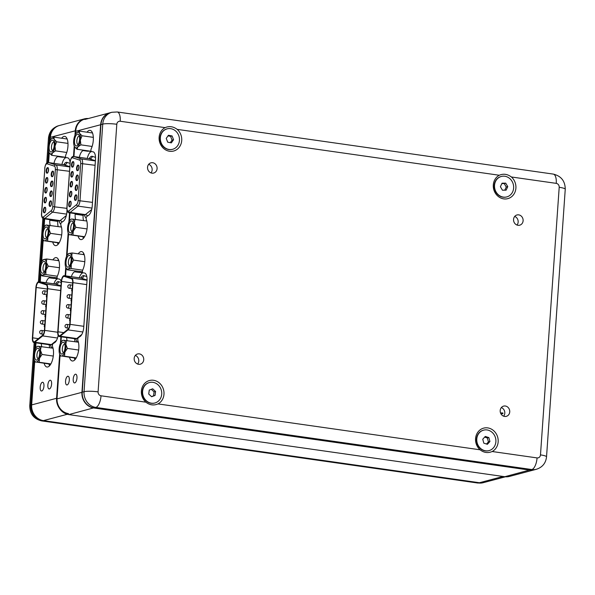 <?xml version="1.0" encoding="UTF-8"?>
<svg xmlns="http://www.w3.org/2000/svg" width="595" height="595" viewBox="0 0 595 595"><rect width="100%" height="100%" fill="white"/><g stroke="black" fill="none" stroke-linecap="round" stroke-linejoin="round"><path stroke-width="0.89" d="M87.011 132.202A11.29 4.648 -81.9 0 1 90.09 130.364A11.29 4.648 -81.9 0 1 93.296 140.264A11.29 4.648 -81.9 0 1 91.251 148.705A1.763 0.729 -81.9 0 0 90.923 150.022A1.763 0.729 -81.9 0 0 91.429 151.569L92.984 151.799A8.821 3.63 -81.9 0 1 95.49 159.527L92.24 205.959A8.821 3.63 -81.9 0 1 88.543 215.338L86.892 216.416A1.763 0.729 -81.9 0 0 86.156 218.291A1.763 0.729 -81.9 0 0 86.297 219.488A11.29 4.648 -81.9 0 1 87.227 227.141A11.29 4.648 -81.9 0 1 80.831 239.592A11.29 4.648 -81.9 0 1 78.101 236.081M78.235 253.842A11.29 4.648 -81.9 0 1 81.612 251.581A11.29 4.648 -81.9 0 1 84.825 261.48A11.29 4.648 -81.9 0 1 82.772 269.922A1.763 0.729 -81.9 0 0 82.452 271.238A1.763 0.729 -81.9 0 0 82.95 272.785L84.505 273.016A8.821 3.63 -81.9 0 1 87.011 280.751L83.761 327.176A8.821 3.63 -81.9 0 1 80.065 336.554L78.51 337.573A1.763 0.729 -81.9 0 0 77.774 339.447A1.763 0.729 -81.9 0 0 77.908 340.637A11.461 4.715 -81.9 0 1 78.823 348.343A11.461 4.715 -81.9 0 1 72.33 360.987A11.461 4.715 -81.9 0 1 69.533 357.335M69.31 380.093A4.41 1.815 -81.9 0 0 68.053 376.233A4.41 1.815 -81.9 0 0 65.554 381.09A4.41 1.815 -81.9 0 0 66.811 384.958A4.41 1.815 -81.9 0 0 69.31 380.093M76.963 378.063A4.41 1.815 -81.9 0 0 75.714 374.196A4.41 1.815 -81.9 0 0 73.215 379.06A4.41 1.815 -81.9 0 0 74.464 382.927A4.41 1.815 -81.9 0 0 76.963 378.063M74.308 358.019A11.461 4.715 -81.9 0 0 74.94 359.73M83.769 253.544A11.29 4.648 -81.9 0 0 83.01 254.519M92.24 132.328A11.29 4.648 -81.9 0 0 91.786 132.878M82.876 236.758A11.29 4.648 -81.9 0 0 83.449 238.312M34.726 361.031L31.661 404.912L56.577 398.293A14.109 12.666 -104.9 0 0 59.842 408.944A14.109 12.666 75.1 0 0 68.775 414.596L504.805 476.714A14.109 12.666 75.1 0 0 509.402 476.446L534.317 469.827A14.109 12.666 -104.9 0 1 529.729 470.095L93.698 407.977A14.109 12.666 -104.9 0 1 81.939 392.261L100.652 124.667A14.109 12.666 -104.9 0 1 109.763 112.842A14.109 12.666 -104.9 0 1 109.911 112.805M66.655 337.581A8.821 3.63 -81.9 0 0 67.109 340.578M82.846 272.748L80.243 272.369A8.821 3.63 -81.9 0 0 80.236 272.369A8.821 3.63 -81.9 0 0 79.388 272.48L74.613 271.803A8.821 3.63 -81.9 0 0 71.348 276.69M74.613 271.803A1.763 0.729 -81.9 0 0 75.215 270.97M91.325 151.532L88.715 151.152A8.821 3.63 -81.9 0 0 88.707 151.152A8.821 3.63 -81.9 0 0 87.859 151.264L83.084 150.58A8.821 3.63 -81.9 0 0 79.343 157.318M83.084 150.58A1.763 0.729 -81.9 0 0 83.478 150.193M75.208 213.612L75.163 214.222A8.821 3.63 -81.9 0 0 75.602 219.414M74.613 338.711A8.821 3.63 -81.9 0 0 75.067 341.716M83.099 272.808A8.821 3.63 -81.9 0 0 79.306 277.82M83.159 214.743L83.122 215.36A8.821 3.63 -81.9 0 0 83.553 220.552M91.578 151.591A8.821 3.63 -81.9 0 0 87.294 158.456M86.632 220.395L85.888 220.879M78.243 341.56L77.476 342.058M88.253 150.87A1.763 0.729 98.1 0 1 87.859 151.264M79.983 271.655A1.763 0.729 98.1 0 1 79.388 272.48M157.095 168.623A5.288 4.753 75.1 0 0 150.966 162.829A5.288 4.753 75.1 0 0 147.553 167.262A5.288 4.753 75.1 0 0 153.681 173.056A5.288 4.753 75.1 0 0 157.095 168.623M148.705 164.294A5.288 4.753 -104.9 0 1 152.142 169.939A5.288 4.753 -104.9 0 1 150.989 172.907M523.109 220.76A5.288 4.753 75.1 0 0 516.973 214.966A5.288 4.753 75.1 0 0 513.559 219.399A5.288 4.753 75.1 0 0 519.688 225.193A5.288 4.753 75.1 0 0 523.109 220.76M514.712 216.431A5.288 4.753 -104.9 0 1 518.156 222.076A5.288 4.753 -104.9 0 1 516.995 225.044M509.737 411.904A5.288 4.753 75.1 0 0 503.608 406.11A5.288 4.753 75.1 0 0 500.194 410.543A5.288 4.753 75.1 0 0 506.323 416.336A5.288 4.753 75.1 0 0 509.737 411.904M501.347 407.575A5.288 4.753 -104.9 0 1 504.783 413.22A5.288 4.753 -104.9 0 1 503.63 416.188M143.73 359.759A5.288 4.753 75.1 0 0 137.601 353.966A5.288 4.753 75.1 0 0 134.18 358.398A5.288 4.753 75.1 0 0 140.316 364.192A5.288 4.753 75.1 0 0 143.73 359.759M135.34 355.431A5.288 4.753 -104.9 0 1 138.776 361.076A5.288 4.753 -104.9 0 1 137.624 364.043M165.113 127.642A12.525 11.245 75.1 0 0 159.125 137.319A12.525 11.245 75.1 0 0 169.56 151.264A12.525 11.245 75.1 0 0 181.72 140.539A12.525 11.245 75.1 0 0 177.191 129.368C173.264 126.445 169.233 125.872 165.113 127.642L120.227 121.246A3.525 3.168 75.1 0 0 116.806 124.273L98.093 391.867A3.525 3.168 75.1 0 0 101.031 395.794L145.916 402.19C149.695 405.15 153.726 405.723 157.995 403.908A12.525 11.245 75.1 0 0 163.982 394.232A12.525 11.245 75.1 0 0 153.547 380.287A12.525 11.245 75.1 0 0 141.387 391.012A12.525 11.245 75.1 0 0 145.916 402.19M498.164 441.84A12.525 11.245 75.1 0 0 487.729 427.894A12.525 11.245 75.1 0 0 475.569 438.627A12.525 11.245 75.1 0 0 480.098 449.798C483.876 452.758 487.907 453.33 492.177 451.516A12.525 11.245 75.1 0 0 498.164 441.84M499.294 175.25A12.525 11.245 75.1 0 0 493.307 184.926A12.525 11.245 75.1 0 0 503.742 198.879A12.525 11.245 75.1 0 0 515.902 188.146A12.525 11.245 75.1 0 0 511.373 176.975C507.446 174.052 503.415 173.48 499.294 175.25L177.191 129.368M82.236 392.179A14.109 12.666 75.1 0 0 93.995 407.895L530.026 470.013A14.109 12.666 75.1 0 0 534.622 469.753L536.422 469.269A14.109 12.666 -104.9 0 1 531.826 469.537L95.802 407.419A14.109 12.666 -104.9 0 1 84.044 391.703L102.749 124.11A14.109 12.666 -104.9 0 1 111.86 112.284L110.06 112.76A14.109 12.666 75.1 0 0 100.949 124.586L82.236 392.179L84.044 391.703A10.584 1.659 -176 0 1 98.093 391.867M488.785 450.675A10.584 9.498 -104.9 0 1 488.755 450.683A10.584 9.498 -104.9 0 1 476.863 442.903A10.584 9.498 -104.9 0 1 483.296 430.23A10.584 9.498 -104.9 0 1 483.326 430.222A10.584 9.498 -104.9 0 1 483.348 430.215M489.083 450.594A10.584 9.498 -104.9 0 1 489.06 450.601A10.584 9.498 -104.9 0 1 477.16 442.829A10.584 9.498 -104.9 0 1 483.594 430.155A10.584 9.498 -104.9 0 1 483.623 430.148A10.584 9.498 -104.9 0 1 495.516 437.92A10.584 9.498 -104.9 0 1 489.083 450.594M488.867 437.585L485.282 436.44L482.753 439.229L483.809 443.163L487.394 444.309L489.923 441.512L488.867 437.585L487.372 437.98L484.665 437.117M486.509 444.026L488.428 441.914L487.372 437.98M488.428 441.914L489.923 441.512M506.643 196.945A10.584 9.498 -104.9 0 1 506.494 196.982A10.584 9.498 -104.9 0 1 494.222 186.867A10.584 9.498 -104.9 0 1 501.064 176.529A10.584 9.498 -104.9 0 1 501.213 176.492M494.527 186.785A10.584 9.498 -104.9 0 1 501.362 176.447A10.584 9.498 -104.9 0 1 513.634 186.57A10.584 9.498 -104.9 0 1 506.799 196.908A10.584 9.498 -104.9 0 1 494.527 186.785M506.122 190.162L507.758 186.637L505.713 183.156L502.039 183.193L500.402 186.718L502.448 190.207L506.122 190.162M504.798 190.177L506.256 187.038L507.758 186.637M506.256 187.038L504.218 183.55L501.86 183.58M504.218 183.55L505.713 183.156M154.722 403.031A10.584 9.498 -104.9 0 1 154.574 403.068A10.584 9.498 -104.9 0 1 142.949 396.181A10.584 9.498 -104.9 0 1 149.144 382.615A10.584 9.498 -104.9 0 1 149.293 382.578M143.254 396.099A10.584 9.498 -104.9 0 1 149.442 382.533A10.584 9.498 -104.9 0 1 161.067 389.428A10.584 9.498 -104.9 0 1 154.871 402.994A10.584 9.498 -104.9 0 1 143.254 396.099M155.042 395.444L155.585 391.48L152.699 388.795L149.271 390.082L148.728 394.046L151.621 396.731L155.042 395.444L153.547 395.846L154.083 391.882L155.585 391.48M151.494 396.612L153.547 395.846M154.083 391.882L151.323 389.316M172.461 149.338A10.584 9.498 -104.9 0 1 172.312 149.375A10.584 9.498 -104.9 0 1 160.605 142.22A10.584 9.498 -104.9 0 1 165.767 129.301A10.584 9.498 -104.9 0 1 166.883 128.922A10.584 9.498 -104.9 0 1 167.031 128.884M166.065 129.227A10.584 9.498 -104.9 0 1 167.18 128.84A10.584 9.498 -104.9 0 1 178.894 136.002A10.584 9.498 -104.9 0 1 173.733 148.914A10.584 9.498 -104.9 0 1 172.617 149.293A10.584 9.498 -104.9 0 1 160.903 142.138A10.584 9.498 -104.9 0 1 166.065 129.227M167.708 142.19L171.375 142.86L173.562 139.736L172.089 135.943L168.422 135.281L166.236 138.404L167.708 142.19M170.289 142.659L172.059 140.13L170.587 136.344L168.006 135.876M170.587 136.344L172.089 135.943M172.059 140.13L173.562 139.736M61.91 342.928A5.995 2.469 98.1 0 1 64.364 342.988A5.995 2.469 98.1 0 1 64.981 348.187A5.995 2.469 98.1 0 1 63.1 353.326A5.995 2.469 98.1 0 1 62.854 353.586A5.995 2.469 98.1 0 1 59.961 350.76A5.995 2.469 98.1 0 1 61.91 342.928M64.833 344.2A4.232 1.74 -81.9 0 0 64.691 344.163A4.232 1.74 -81.9 0 0 63.672 344.683A4.232 1.74 -81.9 0 0 62.274 349.287A4.232 1.74 -81.9 0 0 63.501 352.545A4.232 1.74 -81.9 0 0 63.643 352.552M64.52 356.226L61.523 355.996A7.936 3.265 -81.9 0 0 63.293 355.007A7.936 3.265 -81.9 0 0 64.855 352.173L64.52 356.226L76.234 357.9M62.698 340.34L63.486 340.258A7.936 3.265 -81.9 0 0 62.044 340.913A7.936 3.265 -81.9 0 0 60.154 344.081A7.936 3.265 -81.9 0 0 59.173 351.95A7.936 3.265 -81.9 0 0 60.043 354.932A7.936 3.265 -81.9 0 0 61.523 355.996L76.056 358.212M66.484 340.489L65.837 344.304A7.936 3.265 -81.9 0 0 63.486 340.258L78.414 342.192M60.735 356.078L60.043 354.932M67.399 348.432L64.855 352.173A7.936 3.265 -81.9 0 0 65.837 344.304L67.399 348.432L78.652 350.038M67.592 256.571A5.995 2.469 98.1 0 1 70.433 256.11A5.995 2.469 98.1 0 1 69.563 265.92A5.995 2.469 98.1 0 1 68.931 266.701A5.995 2.469 98.1 0 1 66.082 264.292A5.995 2.469 98.1 0 1 67.592 256.571M70.909 257.315A4.232 1.74 -81.9 0 0 70.768 257.285A4.232 1.74 -81.9 0 0 69.474 258.178A4.232 1.74 -81.9 0 0 68.343 262.73A4.232 1.74 -81.9 0 0 69.57 265.668A4.232 1.74 -81.9 0 0 69.719 265.668M71.199 268.546L68.127 269.037A7.936 3.265 -81.9 0 0 69.883 267.43A7.936 3.265 -81.9 0 0 71.288 264.173L71.199 268.546L82.668 270.182M68.18 254.258L69.027 253.455A7.936 3.265 -81.9 0 0 68.12 254.028A7.936 3.265 -81.9 0 0 65.867 258.319A7.936 3.265 -81.9 0 0 65.42 266.114A7.936 3.265 -81.9 0 0 66.119 268.048A7.936 3.265 -81.9 0 0 68.127 269.037L67.28 269.84L82.452 271.826M72.092 252.964L71.742 256.378A7.936 3.265 -81.9 0 0 69.027 253.455L72.092 252.964L84.222 254.697M67.28 269.84L66.253 268.256M73.602 260.112L71.288 264.173A7.936 3.265 -81.9 0 0 71.742 256.378L73.602 260.112L84.802 261.703M70.411 221.682A5.995 2.469 98.1 0 1 72.835 221.771A5.995 2.469 98.1 0 1 73.46 227.007A5.995 2.469 98.1 0 1 71.549 232.139A5.995 2.469 98.1 0 1 71.326 232.362A5.995 2.469 98.1 0 1 68.432 229.514A5.995 2.469 98.1 0 1 70.411 221.682M73.311 222.984A4.232 1.74 -81.9 0 0 73.17 222.946A4.232 1.74 -81.9 0 0 72.174 223.445A4.232 1.74 -81.9 0 0 70.753 228.049A4.232 1.74 -81.9 0 0 71.973 231.329A4.232 1.74 -81.9 0 0 72.121 231.336M72.954 235.062L69.957 234.78A7.936 3.265 -81.9 0 0 71.727 233.835A7.936 3.265 -81.9 0 0 73.297 231.038L72.954 235.062L84.579 236.721M71.222 219.072L72.002 219.042A7.936 3.265 -81.9 0 0 70.522 219.689A7.936 3.265 -81.9 0 0 68.663 222.783A7.936 3.265 -81.9 0 0 67.644 230.652A7.936 3.265 -81.9 0 0 68.522 233.716A7.936 3.265 -81.9 0 0 69.957 234.78L84.445 236.951M74.992 219.332L74.316 223.17A7.936 3.265 -81.9 0 0 72.002 219.042L86.803 221.013M69.176 234.802L68.522 233.716M75.862 227.327L73.297 231.038A7.936 3.265 -81.9 0 0 74.316 223.17L75.862 227.327L87.041 228.919M77.789 134.083A5.995 2.469 98.1 0 1 78.912 134.887A5.995 2.469 98.1 0 1 79.499 140.375A5.995 2.469 98.1 0 1 77.402 145.485A5.995 2.469 98.1 0 1 76.316 145.976A5.995 2.469 98.1 0 1 74.576 139.944A5.995 2.469 98.1 0 1 77.789 134.083M79.388 136.099A4.232 1.74 -81.9 0 0 79.247 136.069A4.232 1.74 -81.9 0 0 79.165 136.062A4.232 1.74 -81.9 0 0 76.911 140.1A4.232 1.74 -81.9 0 0 78.049 144.444A4.232 1.74 -81.9 0 0 78.124 144.451A4.232 1.74 -81.9 0 0 78.198 144.451M77.038 149.278L74.568 146.787A7.936 3.265 -81.9 0 0 74.598 146.831A7.936 3.265 -81.9 0 0 76.078 147.902A7.936 3.265 -81.9 0 0 77.848 146.898L77.038 149.278L91.102 151.279M79.291 131.101L79.537 133.273A7.936 3.265 -81.9 0 0 76.591 132.811A7.936 3.265 -81.9 0 0 76.257 133.161L79.291 131.101L92.523 132.983M82.006 135.757L80.332 140.145A7.936 3.265 -81.9 0 0 79.537 133.273L82.006 135.757L93.333 137.371M74.598 146.831L74.568 146.787A7.936 3.265 -81.9 0 1 73.773 139.914A7.936 3.265 -81.9 0 1 76.257 133.161M80.883 144.845L77.848 146.898A7.936 3.265 -81.9 0 0 80.332 140.145L80.883 144.845L92.128 146.444M502.723 413.741L500.715 413.391M500.529 412.93L502.887 412.975L502.835 413.674M58.05 331.802A4.589 1.889 -81.9 0 0 59.351 335.825A4.589 1.889 -81.9 0 0 59.686 335.803A4.589 1.889 -81.9 0 0 60.162 335.543L67.971 329.221A4.589 1.889 -81.9 0 0 69.756 324.439L72.672 282.737A4.589 1.889 -81.9 0 0 71.504 278.75L64.297 276.407A4.589 1.889 -81.9 0 0 64.171 276.377A4.589 1.889 -81.9 0 0 61.568 281.435L58.05 331.802L63.777 332.62M59.634 336.495A5.288 2.179 -81.9 0 0 60.192 336.197L68.001 329.875A5.288 2.179 -81.9 0 0 70.061 324.364L72.977 282.655A5.288 2.179 -81.9 0 0 71.623 278.051L64.416 275.716A5.288 2.179 -81.9 0 0 64.267 275.678A5.288 2.179 -81.9 0 0 61.27 281.517L57.745 331.884A5.288 2.179 -81.9 0 0 59.255 336.525A5.288 2.179 -81.9 0 0 59.634 336.495M67.004 210.161L66.878 211.991A8.821 3.63 -81.9 0 1 63.182 221.37L61.53 222.448A1.763 0.729 -81.9 0 0 60.794 224.322A1.763 0.729 -81.9 0 0 60.935 225.52A11.29 4.648 -81.9 0 1 61.865 233.173A11.29 4.648 -81.9 0 1 55.469 245.623A11.29 4.648 -81.9 0 1 52.739 242.106M61.649 138.226A11.29 4.648 -81.9 0 1 64.729 136.389A11.29 4.648 -81.9 0 1 67.942 146.288A11.29 4.648 -81.9 0 1 65.889 154.73A1.763 0.729 -81.9 0 0 65.569 156.054A1.763 0.729 -81.9 0 0 66.067 157.601L67.622 157.831A8.821 3.63 -81.9 0 1 70.069 162.264M52.873 259.874A11.29 4.648 -81.9 0 1 56.25 257.605A11.29 4.648 -81.9 0 1 59.463 267.505A11.29 4.648 -81.9 0 1 57.41 275.954A1.763 0.729 -81.9 0 0 57.09 277.27A1.763 0.729 -81.9 0 0 57.589 278.817L59.15 279.048A8.821 3.63 -81.9 0 1 61.255 281.725M58.139 335.372A8.821 3.63 -81.9 0 1 54.703 342.586L53.148 343.605A1.763 0.729 -81.9 0 0 52.412 345.479A1.763 0.729 -81.9 0 0 52.553 346.662A11.461 4.715 -81.9 0 1 53.461 354.367A11.461 4.715 -81.9 0 1 46.968 367.011A11.461 4.715 -81.9 0 1 44.171 363.367M43.948 386.125A4.41 1.815 -81.9 0 0 42.691 382.258A4.41 1.815 -81.9 0 0 40.192 387.122A4.41 1.815 -81.9 0 0 41.449 390.989A4.41 1.815 -81.9 0 0 43.948 386.125M51.601 384.095A4.41 1.815 -81.9 0 0 50.352 380.227A4.41 1.815 -81.9 0 0 47.853 385.091A4.41 1.815 -81.9 0 0 49.102 388.959A4.41 1.815 -81.9 0 0 51.601 384.095M48.946 364.043A11.461 4.715 -81.9 0 0 49.578 365.761M58.407 259.569A11.29 4.648 -81.9 0 0 57.648 260.55M66.885 138.352A11.29 4.648 -81.9 0 0 66.424 138.91M57.514 242.79A11.29 4.648 -81.9 0 0 58.087 244.337M31.661 404.912A14.109 12.666 75.1 0 0 43.42 420.62L479.444 482.738A14.109 12.666 75.1 0 0 484.04 482.478L505.46 476.788M41.293 343.605A8.821 3.63 -81.9 0 0 41.747 346.61M57.484 278.78L54.881 278.401A8.821 3.63 -81.9 0 0 54.874 278.401A8.821 3.63 -81.9 0 0 54.026 278.512L49.251 277.828A8.821 3.63 -81.9 0 0 45.986 282.714M49.251 277.828A1.763 0.729 -81.9 0 0 49.854 277.002M65.963 157.563L63.353 157.177A8.821 3.63 -81.9 0 0 62.497 157.288L57.73 156.611A8.821 3.63 -81.9 0 0 53.981 163.35M57.73 156.611A1.763 0.729 -81.9 0 0 58.124 156.225M49.846 219.637L49.801 220.254A8.821 3.63 -81.9 0 0 50.24 225.446M74.963 135.333L75.29 130.692A14.109 12.666 -104.9 0 1 84.401 118.874L59.478 125.493A14.109 12.666 75.1 0 0 50.374 137.311L50.166 140.234M49.281 152.93L48.604 162.584M44.662 218.9L44.09 227.119M43.204 239.815L41.687 261.45M40.802 274.146L40.259 281.904M35.998 342.854L35.618 348.335M60.073 354.984L57.046 398.293L56.577 398.293L59.664 354.129M60.415 343.434L60.883 336.755M65.145 275.805L65.74 267.252M66.491 256.549L68.142 232.913M68.894 222.218L69.548 212.802M73.483 156.522L74.219 146.035M84.401 118.874A14.109 12.666 -104.9 0 1 88.335 118.531M49.251 344.743A8.821 3.63 -81.9 0 0 49.705 347.74M57.745 278.839A8.821 3.63 -81.9 0 0 53.944 283.852M57.804 220.775L57.76 221.385A8.821 3.63 -81.9 0 0 58.198 226.576M66.216 157.623A8.821 3.63 -81.9 0 0 61.94 164.48M87.324 118.799A13.759 12.354 75.1 0 0 75.758 130.699L75.513 134.232M74.628 146.883L73.951 156.552M70.009 212.869L69.436 221.117M68.551 233.768L67.034 255.448M66.149 268.1L65.606 275.872M61.345 336.822L60.958 342.333M57.046 398.293A13.759 12.354 75.1 0 0 68.514 413.614M61.27 226.427L60.534 226.911M52.881 347.584L52.122 348.09M62.899 156.901A1.763 0.729 98.1 0 1 62.497 157.288M54.628 277.679A1.763 0.729 98.1 0 1 54.026 278.512M483.891 482.515A14.109 12.666 -104.9 0 1 483.742 482.56A14.109 12.666 -104.9 0 1 479.146 482.82L43.115 420.702A14.109 12.666 -104.9 0 1 31.356 404.987L34.465 360.548M35.276 348.975L35.707 342.809M39.969 281.859L40.542 273.663M41.352 262.097L42.944 239.331M43.755 227.759L44.372 218.863M48.314 162.554L49.021 152.446M49.824 140.874L50.069 137.393A14.109 12.666 -104.9 0 1 59.18 125.567A14.109 12.666 -104.9 0 1 59.329 125.53M36.548 348.96A5.995 2.469 98.1 0 1 39.002 349.02A5.995 2.469 98.1 0 1 39.627 354.218A5.995 2.469 98.1 0 1 37.738 359.358A5.995 2.469 98.1 0 1 37.492 359.611A5.995 2.469 98.1 0 1 34.599 356.792A5.995 2.469 98.1 0 1 36.548 348.96M39.478 350.232A4.232 1.74 -81.9 0 0 39.33 350.195A4.232 1.74 -81.9 0 0 38.311 350.715A4.232 1.74 -81.9 0 0 36.912 355.319A4.232 1.74 -81.9 0 0 38.14 358.577A4.232 1.74 -81.9 0 0 38.288 358.584M39.158 362.258L36.161 362.028A7.936 3.265 -81.9 0 0 37.931 361.039A7.936 3.265 -81.9 0 0 39.493 358.205L39.158 362.258L50.873 363.924M37.344 346.372L38.125 346.29A7.936 3.265 -81.9 0 0 36.682 346.937A7.936 3.265 -81.9 0 0 34.793 350.113A7.936 3.265 -81.9 0 0 33.811 357.982A7.936 3.265 -81.9 0 0 34.681 360.957A7.936 3.265 -81.9 0 0 36.161 362.028L50.694 364.244M41.122 346.521L40.475 350.336A7.936 3.265 -81.9 0 0 38.125 346.29L53.059 348.216M35.373 362.102L34.681 360.957M42.037 354.464L39.493 358.205A7.936 3.265 -81.9 0 0 40.475 350.336L42.037 354.464L53.29 356.07M42.23 262.603A5.995 2.469 98.1 0 1 45.079 262.135A5.995 2.469 98.1 0 1 44.209 271.952A5.995 2.469 98.1 0 1 43.569 272.733A5.995 2.469 98.1 0 1 40.72 270.323A5.995 2.469 98.1 0 1 42.23 262.603M45.547 263.347A4.232 1.74 -81.9 0 0 45.406 263.31A4.232 1.74 -81.9 0 0 44.112 264.202A4.232 1.74 -81.9 0 0 42.989 268.762A4.232 1.74 -81.9 0 0 44.216 271.692A4.232 1.74 -81.9 0 0 44.357 271.699M45.837 274.578L42.766 275.068A7.936 3.265 -81.9 0 0 44.528 273.462A7.936 3.265 -81.9 0 0 45.934 270.197L45.837 274.578L57.306 276.214M42.818 260.29L43.666 259.487A7.936 3.265 -81.9 0 0 42.758 260.06A7.936 3.265 -81.9 0 0 40.505 264.351A7.936 3.265 -81.9 0 0 40.058 272.146A7.936 3.265 -81.9 0 0 40.758 274.079A7.936 3.265 -81.9 0 0 42.766 275.068L41.918 275.872L57.098 277.858M46.737 258.996L46.38 262.41A7.936 3.265 -81.9 0 0 43.666 259.487L46.737 258.996L58.86 260.722M41.918 275.872L40.891 274.28M48.24 266.136L45.934 270.197A7.936 3.265 -81.9 0 0 46.38 262.41L48.24 266.136L59.448 267.735M45.056 227.707A5.995 2.469 98.1 0 1 47.481 227.803A5.995 2.469 98.1 0 1 48.098 233.032A5.995 2.469 98.1 0 1 46.187 238.171A5.995 2.469 98.1 0 1 45.971 238.394A5.995 2.469 98.1 0 1 43.078 235.538A5.995 2.469 98.1 0 1 45.056 227.707M47.95 229.016A4.232 1.74 -81.9 0 0 47.808 228.978A4.232 1.74 -81.9 0 0 46.812 229.477A4.232 1.74 -81.9 0 0 45.391 234.073A4.232 1.74 -81.9 0 0 46.611 237.36A4.232 1.74 -81.9 0 0 46.76 237.36M47.593 241.094L44.595 240.811A7.936 3.265 -81.9 0 0 46.365 239.867A7.936 3.265 -81.9 0 0 47.935 237.063L47.593 241.094L59.225 242.753M45.86 225.103L46.641 225.074A7.936 3.265 -81.9 0 0 45.16 225.721A7.936 3.265 -81.9 0 0 43.301 228.815A7.936 3.265 -81.9 0 0 42.282 236.684A7.936 3.265 -81.9 0 0 43.16 239.74A7.936 3.265 -81.9 0 0 44.595 240.811L59.084 242.976M49.63 225.356L48.961 229.201A7.936 3.265 -81.9 0 0 46.641 225.074L61.441 227.045M43.814 240.826L43.16 239.74M50.501 233.352L47.935 237.063A7.936 3.265 -81.9 0 0 48.961 229.201L50.501 233.352L61.679 234.951M52.434 140.115A5.995 2.469 98.1 0 1 53.55 140.918A5.995 2.469 98.1 0 1 54.138 146.407A5.995 2.469 98.1 0 1 52.04 151.509A5.995 2.469 98.1 0 1 50.962 152.008A5.995 2.469 98.1 0 1 49.214 145.976A5.995 2.469 98.1 0 1 52.434 140.115M54.026 142.131A4.232 1.74 -81.9 0 0 53.885 142.093A4.232 1.74 -81.9 0 0 53.803 142.086A4.232 1.74 -81.9 0 0 51.549 146.132A4.232 1.74 -81.9 0 0 52.687 150.476A4.232 1.74 -81.9 0 0 52.769 150.483A4.232 1.74 -81.9 0 0 52.836 150.483M51.676 155.302L49.214 152.818A7.936 3.265 -81.9 0 0 49.236 152.863A7.936 3.265 -81.9 0 0 50.716 153.927A7.936 3.265 -81.9 0 0 52.486 152.93L51.676 155.302L65.74 157.311M53.929 137.133L54.182 139.297A7.936 3.265 -81.9 0 0 51.237 138.843A7.936 3.265 -81.9 0 0 50.902 139.185L53.929 137.133L67.168 139.014M56.644 141.788L54.978 146.169A7.936 3.265 -81.9 0 0 54.182 139.297L56.644 141.788L67.971 143.402M49.236 152.863L49.214 152.818A7.936 3.265 -81.9 0 1 48.418 145.946A7.936 3.265 -81.9 0 1 50.902 139.185M55.521 150.87L52.486 152.93A7.936 3.265 -81.9 0 0 54.978 146.169L55.521 150.87L66.766 152.476M32.688 337.834A4.589 1.889 -81.9 0 0 33.989 341.857A4.589 1.889 -81.9 0 0 34.324 341.835A4.589 1.889 -81.9 0 0 34.8 341.575L42.609 335.245A4.589 1.889 -81.9 0 0 44.402 330.47L47.317 288.768A4.589 1.889 -81.9 0 0 46.142 284.774L38.935 282.439A4.589 1.889 -81.9 0 0 38.809 282.409A4.589 1.889 -81.9 0 0 36.206 287.467L32.688 337.834L38.415 338.652M34.272 342.527A5.288 2.179 -81.9 0 0 34.83 342.229L42.639 335.9A5.288 2.179 -81.9 0 0 44.699 330.389L47.615 288.687A5.288 2.179 -81.9 0 0 46.261 284.083L39.062 281.747A5.288 2.179 -81.9 0 0 38.906 281.71A5.288 2.179 -81.9 0 0 35.908 287.541L32.383 337.915A5.288 2.179 -81.9 0 0 33.893 342.556A5.288 2.179 -81.9 0 0 34.272 342.527M57.016 398.881L82.236 392.261M68.775 414.596L93.75 407.858M75.729 131.287L100.942 124.667M504.805 476.714L529.781 469.976M83.122 215.36L75.163 214.222M93.995 407.895L95.802 407.419A10.584 4.351 98.1 0 0 101.031 395.794M100.949 124.586L102.749 124.11A10.584 1.659 -176 0 1 116.806 124.273M530.026 470.013L531.826 469.537A10.584 4.351 98.1 0 0 537.062 457.912A3.525 3.168 75.1 0 0 540.483 454.892L559.196 187.299A3.525 3.168 75.1 0 0 556.258 183.364L511.373 176.975M157.995 403.908L480.098 449.798M492.177 451.516L537.062 457.912M556.258 183.364A10.584 4.351 98.1 0 0 553.246 174.09L117.222 111.972A10.584 4.351 98.1 0 1 120.227 121.246M553.246 174.09C561.159 176.001 565.161 181.044 565.25 189.232A10.584 1.659 -176 0 0 559.196 187.299M565.25 189.232L546.537 456.826A10.584 1.659 -176 0 0 540.483 454.892M66.893 324.424A1.763 0.729 98.1 0 1 67.019 324.416A1.763 0.729 98.1 0 1 67.518 325.963A1.763 0.729 98.1 0 1 66.647 327.897A1.763 0.729 98.1 0 1 66.521 327.904A1.763 0.729 98.1 0 1 66.343 327.823M67.585 314.517A1.763 0.729 98.1 0 1 67.711 314.51A1.763 0.729 98.1 0 1 68.209 316.057A1.763 0.729 98.1 0 1 67.339 317.99A1.763 0.729 98.1 0 1 67.213 318.005A1.763 0.729 98.1 0 1 67.042 317.916M68.276 304.61A1.763 0.729 98.1 0 1 68.403 304.603A1.763 0.729 98.1 0 1 68.908 306.15A1.763 0.729 98.1 0 1 68.031 308.091A1.763 0.729 98.1 0 1 67.904 308.098A1.763 0.729 98.1 0 1 67.733 308.017M68.968 294.711A1.763 0.729 98.1 0 1 69.094 294.704A1.763 0.729 98.1 0 1 69.6 296.25A1.763 0.729 98.1 0 1 68.723 298.184A1.763 0.729 98.1 0 1 68.596 298.192A1.763 0.729 98.1 0 1 68.425 298.11M69.66 284.804A1.763 0.729 98.1 0 1 69.786 284.797A1.763 0.729 98.1 0 1 70.292 286.344A1.763 0.729 98.1 0 1 69.422 288.278A1.763 0.729 98.1 0 1 69.288 288.285A1.763 0.729 98.1 0 1 69.117 288.203M76.324 338.882L75.803 338.882A5.288 2.179 -81.9 0 0 76.182 338.853A5.288 2.179 -81.9 0 0 76.74 338.555L81.827 334.435M77.633 341.954A8.114 3.339 98.1 0 1 75.84 338.89M60.192 336.197L76.74 338.555A2.819 2.35 51 0 1 77.833 338.964M80.861 278.043A8.114 3.339 98.1 0 1 83.992 275.663L86.818 276.578M68.001 329.875L82.854 331.988M70.061 324.364L83.821 326.32M72.977 282.655L86.744 284.618M71.623 278.051L87.041 280.252M87.049 280.044L80.972 278.073A5.288 2.179 -81.9 0 0 80.816 278.036A5.288 2.179 -81.9 0 0 80.66 278.029M64.416 275.716L80.972 278.073A2.819 2.566 108 0 0 83.992 275.663M61.568 281.435L72.657 283.012M69.898 206.487L69.965 206.48C70.693 207.685 71.519 200.292 70.597 201.601A2.469 1.019 -81.9 0 0 70.418 201.608A2.469 1.019 -81.9 0 0 69.213 204.107A2.469 1.019 -81.9 0 0 69.898 206.487A2.469 1.019 -81.9 0 0 69.935 206.487M69.734 206.777A2.819 1.16 98.1 0 1 68.73 204.316A2.819 1.16 98.1 0 1 70.128 201.214A2.819 1.16 98.1 0 1 71.132 203.676A2.819 1.16 98.1 0 1 69.734 206.777M70.597 196.581L70.656 196.581C71.385 197.778 72.211 190.385 71.288 191.694A2.469 1.019 -81.9 0 0 71.11 191.702A2.469 1.019 -81.9 0 0 69.913 194.208A2.469 1.019 -81.9 0 0 70.597 196.581A2.469 1.019 -81.9 0 0 70.626 196.588M70.426 196.871A2.819 1.16 98.1 0 1 69.422 194.409A2.819 1.16 98.1 0 1 70.82 191.315A2.819 1.16 98.1 0 1 71.824 193.777A2.819 1.16 98.1 0 1 70.426 196.871M71.288 186.681L71.348 186.674C72.077 187.871 72.902 180.486 71.98 181.787A2.469 1.019 -81.9 0 0 71.802 181.802A2.469 1.019 -81.9 0 0 70.604 184.301A2.469 1.019 -81.9 0 0 71.288 186.681A2.469 1.019 -81.9 0 0 71.318 186.681M71.125 186.971A2.819 1.16 98.1 0 1 70.113 184.51A2.819 1.16 98.1 0 1 71.512 181.408A2.819 1.16 98.1 0 1 72.516 183.87A2.819 1.16 98.1 0 1 71.125 186.971M71.98 176.775L72.04 176.767C72.769 177.965 73.594 170.579 72.672 171.881A2.469 1.019 -81.9 0 0 72.493 171.895A2.469 1.019 -81.9 0 0 71.296 174.394A2.469 1.019 -81.9 0 0 71.98 176.775A2.469 1.019 -81.9 0 0 72.017 176.775M71.817 177.065A2.819 1.16 98.1 0 1 70.805 174.603A2.819 1.16 98.1 0 1 72.203 171.501A2.819 1.16 98.1 0 1 73.207 173.963A2.819 1.16 98.1 0 1 71.817 177.065M72.672 166.868L72.731 166.86C73.46 168.065 74.293 160.672 73.371 161.981A2.469 1.019 -81.9 0 0 73.192 161.989A2.469 1.019 -81.9 0 0 71.988 164.495A2.469 1.019 -81.9 0 0 72.672 166.868A2.469 1.019 -81.9 0 0 72.709 166.875M72.508 167.158A2.819 1.16 98.1 0 1 71.497 164.696A2.819 1.16 98.1 0 1 72.895 161.602A2.819 1.16 98.1 0 1 73.899 164.056A2.819 1.16 98.1 0 1 72.508 167.158M77.729 170.386L77.789 170.378C78.525 171.583 79.351 164.19 78.428 165.499A2.469 1.019 -81.9 0 0 78.25 165.507A2.469 1.019 -81.9 0 0 77.045 168.006A2.469 1.019 -81.9 0 0 77.729 170.386A2.469 1.019 -81.9 0 0 77.767 170.386M77.566 170.676A2.819 1.16 98.1 0 1 76.554 168.214A2.819 1.16 98.1 0 1 77.952 165.113A2.819 1.16 98.1 0 1 78.957 167.574A2.819 1.16 98.1 0 1 77.566 170.676M77.097 180.285C77.826 181.482 78.659 174.097 77.729 175.399A2.469 1.019 -81.9 0 0 77.551 175.413A2.469 1.019 -81.9 0 0 76.353 177.912A2.469 1.019 -81.9 0 0 77.038 180.292A2.469 1.019 -81.9 0 0 77.075 180.292L77.038 180.292M76.874 180.583A2.819 1.16 98.1 0 1 75.862 178.121A2.819 1.16 98.1 0 1 77.261 175.019A2.819 1.16 98.1 0 1 78.265 177.481A2.819 1.16 98.1 0 1 76.874 180.583M76.346 190.192L76.405 190.192C77.134 191.389 77.96 184.004 77.038 185.305A2.469 1.019 -81.9 0 0 76.859 185.32A2.469 1.019 -81.9 0 0 75.662 187.819A2.469 1.019 -81.9 0 0 76.346 190.192A2.469 1.019 -81.9 0 0 76.383 190.199M76.182 190.482A2.819 1.16 98.1 0 1 75.171 188.027A2.819 1.16 98.1 0 1 76.569 184.926A2.819 1.16 98.1 0 1 77.573 187.388A2.819 1.16 98.1 0 1 76.182 190.482M75.654 200.099L75.714 200.091C76.443 201.296 77.268 193.903 76.346 195.212A2.469 1.019 -81.9 0 0 76.167 195.22A2.469 1.019 -81.9 0 0 74.97 197.726A2.469 1.019 -81.9 0 0 75.654 200.099A2.469 1.019 -81.9 0 0 75.684 200.106M75.483 200.389A2.819 1.16 98.1 0 1 74.479 197.927A2.819 1.16 98.1 0 1 75.877 194.833A2.819 1.16 98.1 0 1 76.881 197.287A2.819 1.16 98.1 0 1 75.483 200.389M68.395 211.158A3.882 1.599 -81.9 0 0 68.804 210.935L76.614 204.613A3.882 1.599 -81.9 0 0 78.124 200.567L80.719 163.499A3.882 1.599 -81.9 0 0 79.723 160.122L72.523 157.787A3.882 1.599 -81.9 0 0 70.21 162.041L67.012 207.774A3.882 1.599 -81.9 0 0 68.395 211.158M72.523 157.787A1.413 1.279 -72 0 1 74.033 156.582L89.309 158.753A5.288 2.179 -81.9 0 0 89.161 158.716L73.884 156.544A5.288 2.179 98.1 0 1 74.033 156.582L81.24 158.917A5.288 2.179 98.1 0 1 82.593 163.521L79.998 200.589A5.288 2.179 98.1 0 1 77.938 206.101L70.128 212.43A5.288 2.179 98.1 0 1 69.578 212.727A5.288 2.179 98.1 0 1 69.191 212.757L84.468 214.929A5.288 2.179 -81.9 0 0 84.854 214.907A5.288 2.179 -81.9 0 0 85.405 214.609L91.682 209.522M87.525 216.007A2.819 2.35 51 0 0 85.405 214.609L70.128 212.43A1.413 1.175 -129 0 1 68.804 210.935M86.193 217.956A8.114 3.339 98.1 0 1 84.512 214.936M89.198 158.724A8.114 3.339 98.1 0 1 92.337 156.344L95.52 157.377M76.614 204.613A1.413 1.175 -129 0 0 77.938 206.101L91.98 208.101M78.124 200.567L92.493 202.374M80.719 163.499L95.081 165.298M79.723 160.122A1.413 1.279 -72 0 1 81.24 158.917L95.386 160.933M95.401 160.732L89.309 158.753A2.819 2.566 108 0 0 92.337 156.344M89.741 158.776L89.161 158.716A5.288 2.179 -81.9 0 0 89.005 158.709M70.21 162.041L66.878 207.856C66.64 209.7 67.651 213.159 69.191 212.757M43.42 420.62L67.287 414.284M50.374 137.311L75.758 130.699M479.444 482.738L503.072 476.469M57.76 221.385L49.801 220.254M33.982 359.03L30.762 405.15A14.109 12.666 75.1 0 0 42.52 420.866L43.167 420.583M34.168 342.594L29.75 405.768A10.584 1.659 -176 0 1 30.762 405.15L31.654 404.994M49.11 142.711L49.467 137.549A10.584 1.659 -176 0 0 48.463 138.174C49.192 131.852 52.568 127.709 58.578 125.731A14.109 12.666 75.1 0 0 49.467 137.549L50.367 137.393M48.537 150.937L47.719 162.613M43.792 218.774L43.033 229.588M42.461 237.814L40.631 263.927M40.058 272.153L39.382 281.777M35.12 342.727L34.555 350.812M29.75 405.768C29.839 413.956 33.841 418.999 41.754 420.91A10.584 4.351 98.1 0 0 42.52 420.866L479.198 482.709M483.14 482.716L477.778 483.028A10.584 4.351 98.1 0 0 478.544 482.984A14.109 12.666 75.1 0 0 483.14 482.716L483.742 482.56M41.531 330.448A1.763 0.729 98.1 0 1 41.657 330.441A1.763 0.729 98.1 0 1 42.163 331.988A1.763 0.729 98.1 0 1 41.286 333.929A1.763 0.729 98.1 0 1 41.159 333.936A1.763 0.729 98.1 0 1 40.988 333.855M42.223 320.549A1.763 0.729 98.1 0 1 42.349 320.541A1.763 0.729 98.1 0 1 42.855 322.088A1.763 0.729 98.1 0 1 41.977 324.022A1.763 0.729 98.1 0 1 41.851 324.03A1.763 0.729 98.1 0 1 41.68 323.948M42.914 310.642A1.763 0.729 98.1 0 1 43.041 310.635A1.763 0.729 98.1 0 1 43.547 312.182A1.763 0.729 98.1 0 1 42.676 314.115A1.763 0.729 98.1 0 1 42.543 314.123A1.763 0.729 98.1 0 1 42.371 314.041M43.606 300.735A1.763 0.729 98.1 0 1 43.733 300.728A1.763 0.729 98.1 0 1 44.238 302.275A1.763 0.729 98.1 0 1 43.368 304.216A1.763 0.729 98.1 0 1 43.242 304.224A1.763 0.729 98.1 0 1 43.063 304.134M44.298 290.836A1.763 0.729 98.1 0 1 44.432 290.829A1.763 0.729 98.1 0 1 44.93 292.376A1.763 0.729 98.1 0 1 44.06 294.309A1.763 0.729 98.1 0 1 43.933 294.317A1.763 0.729 98.1 0 1 43.755 294.235M50.962 344.907L50.441 344.914A5.288 2.179 -81.9 0 0 50.82 344.884A5.288 2.179 -81.9 0 0 51.378 344.587L56.466 340.466M52.278 347.986A8.114 3.339 98.1 0 1 50.486 344.914M34.83 342.229L51.378 344.587A2.819 2.35 51 0 1 52.472 344.988M55.499 284.068A8.114 3.339 98.1 0 1 58.637 281.688L61.196 282.521M42.639 335.9L57.492 338.02M44.699 330.389L57.73 332.248M47.615 288.687L60.638 290.546M46.261 284.083L60.943 286.173M60.965 285.838L55.61 284.105A5.288 2.179 -81.9 0 0 55.454 284.068A5.288 2.179 -81.9 0 0 55.298 284.06M39.062 281.747L55.61 284.105A2.819 2.566 108 0 0 58.637 281.688M36.206 287.467L47.295 289.044M44.603 212.512C45.332 213.709 46.157 206.324 45.235 207.625A2.469 1.019 -81.9 0 0 45.056 207.64A2.469 1.019 -81.9 0 0 43.859 210.139A2.469 1.019 -81.9 0 0 44.543 212.519A2.469 1.019 -81.9 0 0 44.573 212.519L44.543 212.519M44.372 212.809A2.819 1.16 98.1 0 1 43.368 210.347A2.819 1.16 98.1 0 1 44.766 207.246A2.819 1.16 98.1 0 1 45.77 209.708A2.819 1.16 98.1 0 1 44.372 212.809M45.235 202.612L45.294 202.605C46.023 203.802 46.849 196.417 45.927 197.726A2.469 1.019 -81.9 0 0 45.748 197.733A2.469 1.019 -81.9 0 0 44.551 200.232A2.469 1.019 -81.9 0 0 45.235 202.612A2.469 1.019 -81.9 0 0 45.272 202.612M45.071 202.902A2.819 1.16 98.1 0 1 44.06 200.441A2.819 1.16 98.1 0 1 45.458 197.339A2.819 1.16 98.1 0 1 46.462 199.801A2.819 1.16 98.1 0 1 45.071 202.902M45.927 192.706L45.986 192.698C46.715 193.903 47.548 186.51 46.618 187.819A2.469 1.019 -81.9 0 0 46.447 187.827A2.469 1.019 -81.9 0 0 45.242 190.333A2.469 1.019 -81.9 0 0 45.927 192.706A2.469 1.019 -81.9 0 0 45.964 192.713M45.763 192.996A2.819 1.16 98.1 0 1 44.751 190.534A2.819 1.16 98.1 0 1 46.15 187.44A2.819 1.16 98.1 0 1 47.154 189.902A2.819 1.16 98.1 0 1 45.763 192.996M46.678 182.799C47.414 183.996 48.24 176.611 47.317 177.912A2.469 1.019 -81.9 0 0 47.139 177.927A2.469 1.019 -81.9 0 0 45.934 180.426A2.469 1.019 -81.9 0 0 46.618 182.799A2.469 1.019 -81.9 0 0 46.655 182.806L46.618 182.799M46.455 183.096A2.819 1.16 98.1 0 1 45.451 180.635A2.819 1.16 98.1 0 1 46.841 177.533A2.819 1.16 98.1 0 1 47.845 179.995A2.819 1.16 98.1 0 1 46.455 183.096M47.31 172.9L47.377 172.892C48.106 174.09 48.931 166.704 48.009 168.006A2.469 1.019 -81.9 0 0 47.831 168.021A2.469 1.019 -81.9 0 0 46.626 170.52A2.469 1.019 -81.9 0 0 47.31 172.9A2.469 1.019 -81.9 0 0 47.347 172.9M47.146 173.19A2.819 1.16 98.1 0 1 46.142 170.728A2.819 1.16 98.1 0 1 47.533 167.626A2.819 1.16 98.1 0 1 48.545 170.088A2.819 1.16 98.1 0 1 47.146 173.19M52.367 176.417L52.434 176.41C53.163 177.608 53.989 170.222 53.067 171.524A2.469 1.019 -81.9 0 0 52.888 171.538A2.469 1.019 -81.9 0 0 51.683 174.037A2.469 1.019 -81.9 0 0 52.367 176.417A2.469 1.019 -81.9 0 0 52.405 176.417M52.204 176.708A2.819 1.16 98.1 0 1 51.2 174.246A2.819 1.16 98.1 0 1 52.591 171.144A2.819 1.16 98.1 0 1 53.602 173.606A2.819 1.16 98.1 0 1 52.204 176.708M51.743 186.317C52.472 187.514 53.297 180.129 52.375 181.43A2.469 1.019 -81.9 0 0 52.196 181.445A2.469 1.019 -81.9 0 0 50.992 183.944A2.469 1.019 -81.9 0 0 51.676 186.317A2.469 1.019 -81.9 0 0 51.713 186.324L51.676 186.317M51.512 186.607A2.819 1.16 98.1 0 1 50.508 184.145A2.819 1.16 98.1 0 1 51.899 181.051A2.819 1.16 98.1 0 1 52.91 183.513A2.819 1.16 98.1 0 1 51.512 186.607M50.984 196.224L51.044 196.216C51.772 197.421 52.605 190.028 51.683 191.337A2.469 1.019 -81.9 0 0 51.505 191.345A2.469 1.019 -81.9 0 0 50.3 193.851A2.469 1.019 -81.9 0 0 50.984 196.224A2.469 1.019 -81.9 0 0 51.021 196.231M50.82 196.514A2.819 1.16 98.1 0 1 49.809 194.052A2.819 1.16 98.1 0 1 51.207 190.95A2.819 1.16 98.1 0 1 52.211 193.412A2.819 1.16 98.1 0 1 50.82 196.514M50.292 206.13L50.352 206.123C51.081 207.32 51.906 199.935 50.984 201.236A2.469 1.019 -81.9 0 0 50.806 201.251A2.469 1.019 -81.9 0 0 49.608 203.75A2.469 1.019 -81.9 0 0 50.292 206.13A2.469 1.019 -81.9 0 0 50.33 206.13M50.129 206.42A2.819 1.16 98.1 0 1 49.117 203.959A2.819 1.16 98.1 0 1 50.516 200.857A2.819 1.16 98.1 0 1 51.52 203.319A2.819 1.16 98.1 0 1 50.129 206.42M43.041 217.19A3.882 1.599 -81.9 0 0 43.442 216.967L51.252 210.637A3.882 1.599 -81.9 0 0 52.769 206.599L55.357 169.53A3.882 1.599 -81.9 0 0 54.368 166.154L47.161 163.811A3.882 1.599 -81.9 0 0 44.856 168.065L41.657 213.806A3.882 1.599 -81.9 0 0 43.041 217.19M47.161 163.811A1.413 1.279 -72 0 1 48.678 162.606L63.955 164.785A5.288 2.179 -81.9 0 0 63.799 164.748L48.522 162.569A5.288 2.179 98.1 0 1 48.678 162.606L55.878 164.949A5.288 2.179 98.1 0 1 57.232 169.553L54.636 206.621A5.288 2.179 98.1 0 1 52.576 212.132L44.766 218.462A5.288 2.179 98.1 0 1 44.216 218.759A5.288 2.179 98.1 0 1 43.829 218.782L59.106 220.961A5.288 2.179 -81.9 0 0 59.493 220.931A5.288 2.179 -81.9 0 0 60.043 220.633L66.32 215.554M62.163 222.032A2.819 2.35 51 0 0 60.043 220.633L44.766 218.462A1.413 1.175 -129 0 1 43.442 216.967M60.831 223.98A8.114 3.339 98.1 0 1 59.15 220.968M63.844 164.756A8.114 3.339 98.1 0 1 66.975 162.368L69.994 163.35M51.252 210.637A1.413 1.175 -129 0 0 52.576 212.132L66.618 214.133M52.769 206.599L66.856 208.362M55.357 169.53L69.436 171.293M54.368 166.154A1.413 1.279 -72 0 1 55.878 164.949L69.741 166.92M69.764 166.667L63.955 164.785A2.819 2.566 108 0 0 66.975 162.368M64.379 164.808L63.799 164.748A5.288 2.179 -81.9 0 0 63.643 164.741M44.856 168.065L41.516 213.888C41.286 215.725 42.29 219.183 43.829 218.782M84.84 119.461L109.763 112.842M117.222 111.972L111.86 112.284M546.537 456.826C545.808 463.148 542.432 467.291 536.422 469.269M62.044 340.913L62.698 340.303M66.119 268.048L66.476 268.642M70.522 219.689L71.214 219.049M69.727 324.803L67.019 324.416A1.763 1.763 0 0 0 65.011 326.261A1.763 1.763 0 0 0 66.521 327.904L68.745 328.224M70.426 314.896L67.711 314.51A1.763 1.763 0 0 0 65.703 316.362A1.763 1.763 0 0 0 67.213 318.005L70.18 318.422M71.117 304.99L68.403 304.603A1.763 1.763 0 0 0 66.395 306.455A1.763 1.763 0 0 0 67.904 308.098L70.872 308.522M71.809 295.09L69.094 294.704A1.763 1.763 0 0 0 67.086 296.548A1.763 1.763 0 0 0 68.596 298.192L71.564 298.616M72.501 285.183L69.786 284.797A1.763 1.763 0 0 0 67.778 286.649A1.763 1.763 0 0 0 69.288 288.285L72.255 288.709M72.233 289.096A1.763 1.763 0 0 0 72.069 291.446M71.541 299.002A1.763 1.763 0 0 0 71.37 301.353M70.842 308.902A1.763 1.763 0 0 0 70.679 311.252M70.15 318.808A1.763 1.763 0 0 0 69.987 321.159M59.255 336.525L75.803 338.882M64.267 275.678L81.396 278.096M84.996 214.929L84.468 214.929M73.884 156.544C72.136 155.987 70.865 157.846 70.076 162.123M58.578 125.731L59.18 125.567M38.422 281.77L42.855 218.372M46.715 163.134L48.463 138.174M477.778 483.028L41.754 420.91M36.682 346.937L37.344 346.327M40.758 274.079L41.114 274.667M45.16 225.721L45.86 225.074M44.365 330.827L41.657 330.441A1.763 1.763 0 0 0 39.649 332.293A1.763 1.763 0 0 0 41.159 333.936L43.39 334.256M45.064 320.928L42.349 320.541A1.763 1.763 0 0 0 40.341 322.386A1.763 1.763 0 0 0 41.851 324.03L44.818 324.454M45.756 311.021L43.041 310.635A1.763 1.763 0 0 0 41.033 312.487A1.763 1.763 0 0 0 42.543 314.123L45.51 314.547M46.447 301.115L43.733 300.728A1.763 1.763 0 0 0 41.724 302.58A1.763 1.763 0 0 0 43.242 304.224L46.202 304.647M47.146 291.215L44.432 290.829A1.763 1.763 0 0 0 42.416 292.673A1.763 1.763 0 0 0 43.933 294.317L46.893 294.741M46.871 295.127A1.763 1.763 0 0 0 46.707 297.478M46.179 305.027A1.763 1.763 0 0 0 46.016 307.377M45.488 314.933A1.763 1.763 0 0 0 45.317 317.284M44.789 324.84A1.763 1.763 0 0 0 44.625 327.191M33.893 342.556L50.441 344.914M38.906 281.71L56.034 284.12M59.634 220.961L59.106 220.961M48.522 162.569C46.774 162.019 45.503 163.878 44.714 168.147"/></g></svg>
